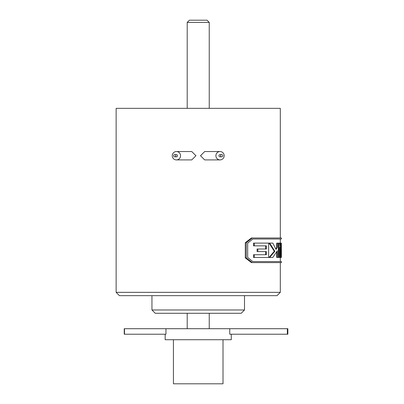 <?xml version="1.0" encoding="UTF-8"?>
<svg xmlns="http://www.w3.org/2000/svg" width="404" height="404" viewBox="0 0 404 404"><rect width="100%" height="100%" fill="white"/><g stroke="black" fill="none" stroke-linecap="round" stroke-linejoin="round"><path stroke-width="0.61" d="M277.003 295.652L119.443 295.652L116.14 292.35L280.31 292.35L277.003 295.652M280.31 237.981L280.31 108.348L116.14 108.348L116.14 292.35M220.034 159.908A4.186 4.136 -90 0 1 215.898 155.722A4.186 4.136 -90 0 1 220.034 151.535A4.186 4.136 -90 0 1 224.175 155.722A4.186 4.136 -90 0 1 220.034 159.908L204.702 159.908L200.5 155.722L204.702 151.545M176.417 159.908A4.186 4.136 -90 0 0 180.553 155.722A4.186 4.136 -90 0 0 176.417 151.535A4.186 4.136 -90 0 0 172.276 155.722A4.186 4.136 -90 0 0 176.417 159.908L191.749 159.908L195.95 155.722L191.749 151.545M151.949 309.979L244.501 309.979L241.193 313.282L155.252 313.282L151.949 309.979L151.949 295.652M174.745 156.828L176.417 156.828A1.101 1.091 -90 0 0 177.502 155.722A1.101 1.091 -90 0 0 176.417 154.621L174.745 154.621A1.101 1.091 -90 0 0 173.654 155.722A1.101 1.091 -90 0 0 174.745 156.828A1.101 1.091 -90 0 0 175.831 155.722A1.101 1.091 -90 0 0 174.745 154.621M220.619 155.722A1.101 1.091 -90 0 1 221.705 154.621A1.101 1.091 -90 0 1 222.796 155.722A1.101 1.091 -90 0 1 221.705 156.828A1.101 1.091 -90 0 1 220.619 155.722M221.705 156.828L220.034 156.828A1.101 1.091 -90 0 1 218.943 155.722A1.101 1.091 -90 0 1 220.034 154.621L221.705 154.621M207.04 20.2L189.41 20.2L187.209 22.402L209.242 22.402L207.04 20.2M165.953 328.71L165.953 334.219L124.23 334.219L124.23 328.71L229.75 328.71L229.75 334.219L287.86 334.219L287.86 328.71L229.75 328.71M231.28 334.219L231.28 339.729L165.17 339.729L165.17 334.219M223.013 339.729L223.013 383.8L173.432 383.8L173.432 339.729M281.406 243.107L281.406 257.469L279.8 247.349L279.8 257.469L279.043 257.469L279.043 243.107L279.8 243.107L281.26 253.207L281.411 243.107M281.396 243.107L281.396 257.469M279.043 243.107L278.477 243.107L278.477 257.469L279.043 257.469M280.709 248.036L280.709 243.107L281.26 243.107M279.8 250.121L280.709 257.469L281.265 257.469M254.328 254.742L254.328 257.469L268.62 257.469L268.62 243.107L254.328 243.107L254.328 245.844L266.347 245.844L266.347 249.005L257.858 249.005L257.858 251.571L266.347 251.571L266.347 254.737L253.505 254.742L266.347 254.737M253.505 254.742L253.505 257.469L254.328 257.469M265.67 254.737L265.67 251.571M257.858 249.005L257.085 249.005L257.085 251.571L257.858 251.571M254.328 245.844L253.505 245.844L253.505 243.107L254.328 243.107M265.67 249.005L265.67 245.844M272.826 257.469L269.67 257.469L274.887 251.263L269.67 243.107L272.826 243.107L276.053 249.5L277.29 247.384L277.29 243.107L278.326 243.107L278.326 257.469L277.29 257.469L277.29 250.803L272.826 257.469M269.67 243.107L269.024 243.107L274.286 251.263L269.024 257.469L269.67 257.469M274.286 251.263L274.887 251.263M276.71 251.844L276.71 257.469L277.29 257.469M275.806 248.945L276.71 247.384L277.29 247.384M276.71 247.384L276.71 243.107L277.29 243.107M245.299 257.893L245.299 242.683L251.45 237.981L281.411 237.981L281.411 239.006L252.793 239.006L247.677 243.107L247.677 257.469L252.793 261.575L281.411 261.575L281.411 262.6L251.45 262.6L245.299 257.893L246.258 257.893L252.298 262.6M245.299 242.683L246.258 242.683L252.298 237.981M246.258 257.893L246.258 242.683M287.35 328.71L287.35 334.219M124.493 334.219L124.493 328.71M280.31 239.006L280.31 245.612M280.31 253.394L280.31 261.575M280.31 262.6L280.31 292.35M244.501 295.652L244.501 309.979M191.749 151.535L176.417 151.535M220.034 151.535L204.702 151.535M209.242 108.348L209.242 22.402M187.209 108.348L187.209 22.402M187.209 328.71L187.209 313.282M209.242 328.71L209.242 313.282"/></g></svg>
